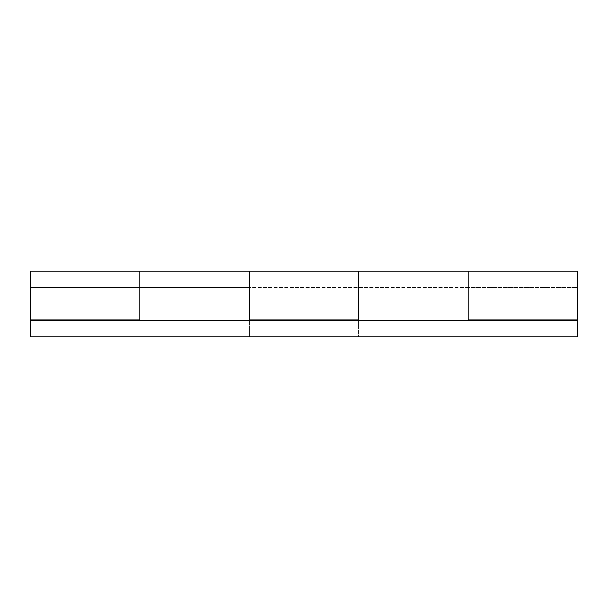 <?xml version="1.0" encoding="UTF-8"?>
<svg xmlns="http://www.w3.org/2000/svg" width="608" height="608" viewBox="0 0 608 608"><rect width="100%" height="100%" fill="white"/><g stroke="black" fill="none" stroke-linecap="round" stroke-linejoin="round"><path stroke-width="0.46" stroke-dasharray="3.04 2.28" d="M249.28 271.168L249.28 319.869L139.84 319.869L139.84 287.584L139.84 320.416L358.72 320.416L249.28 320.416L249.28 336.832L249.28 289.864L249.28 311.934L139.84 311.934L139.84 319.869L139.84 271.168M30.4 320.416L577.6 320.416L577.6 275.728L577.6 320.416L30.4 320.416L30.4 287.584L249.28 287.584L249.28 336.832L30.4 336.832L139.84 336.832L139.84 320.416L139.84 336.832L139.84 320.416L30.4 320.416L30.4 336.832L30.4 320.416L139.84 320.416L139.84 289.864L139.84 311.934L30.4 311.934L30.4 319.869L30.4 275.728L30.4 336.832L577.6 336.832L468.16 336.832L468.16 320.416L468.16 336.832L139.84 336.832L139.84 275.728L139.84 319.869M468.16 271.168L468.16 319.869L358.72 319.869L358.72 287.584L358.72 336.832L468.16 336.832L468.16 275.728L468.16 319.869L468.16 311.934L358.72 311.934L358.72 319.869L358.72 271.168M577.6 320.416L577.6 336.832L468.16 336.832L468.16 289.864L468.16 311.934L577.6 311.934L577.6 287.584L468.16 287.584L468.16 320.416L358.72 320.416L358.72 336.832L249.28 336.832L249.28 275.728L249.28 319.869M249.28 320.416L139.84 320.416M468.16 319.869L468.16 287.584L249.28 287.584L249.28 311.934L358.72 311.934L358.72 289.864L358.72 336.832L358.72 275.728L358.72 319.869M468.16 320.416L358.72 320.416M30.4 287.698L30.4 304L30.4 287.584L577.6 287.584L577.6 320.386L577.6 287.698M30.4 304L30.4 320.386L30.4 304"/><path stroke-width="0.91" d="M249.28 320.416L249.28 271.168L249.28 319.869L358.72 319.869L358.72 271.168L358.72 320.416M577.6 320.386L577.6 336.832L30.4 336.832L30.4 319.869L139.84 319.869L139.84 271.168L139.84 320.416M468.16 320.416L468.16 271.168L468.16 319.869L577.6 319.869L577.6 271.168L30.4 271.168L30.4 319.869M577.6 319.869L577.6 320.416L30.4 320.386"/></g></svg>
